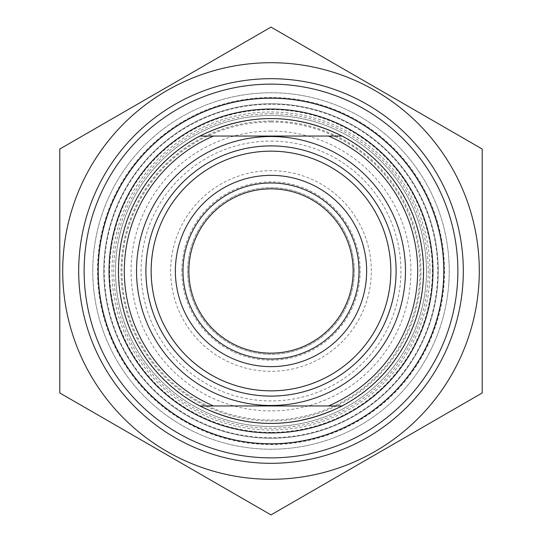 <?xml version="1.0" encoding="UTF-8"?>
<svg xmlns="http://www.w3.org/2000/svg" width="542" height="542" viewBox="0 0 542 542"><rect width="100%" height="100%" fill="white"/><g stroke="black" fill="none" stroke-linecap="round" stroke-linejoin="round"><path stroke-width="0.41" stroke-dasharray="2.71 2.03" d="M271 514.9L482.224 392.95L482.224 149.05L271 27.1L59.776 149.05L59.776 392.95L271 514.9M271 62.709A208.291 208.291 0 0 1 451.384 375.145A208.291 208.291 0 0 1 90.616 375.145A208.291 208.291 0 0 1 271 62.709M449.23 271A178.23 178.23 0 0 1 271 449.23A178.23 178.23 0 0 1 92.77 271A178.23 178.23 0 0 1 271 92.77A178.23 178.23 0 0 1 449.23 271A178.23 178.23 0 0 0 181.888 116.652A178.23 178.23 0 0 0 181.888 425.348A178.23 178.23 0 0 0 449.23 271A178.23 178.23 0 0 0 181.888 116.652A178.23 178.23 0 0 0 181.888 425.348A178.23 178.23 0 0 0 449.23 271M271 426.486A155.486 155.486 0 0 0 405.653 193.257A155.486 155.486 0 0 0 136.347 193.257A155.486 155.486 0 0 0 271 426.486A155.486 155.486 0 0 1 115.514 271A155.486 155.486 0 0 1 271 115.514A155.486 155.486 0 0 1 426.486 271A155.486 155.486 0 0 1 271 426.486A155.486 155.486 0 0 1 115.514 271A155.486 155.486 0 0 1 271 115.514A155.486 155.486 0 0 1 426.486 271A155.486 155.486 0 0 1 271 426.486M271 432.353A161.353 161.353 0 0 1 131.266 190.323A161.353 161.353 0 0 1 410.734 190.323A161.353 161.353 0 0 1 271 432.353M342.137 136.049L199.863 136.049L342.137 136.049C294.712 112.75 247.287 112.75 199.863 136.049L342.137 136.049A152.553 152.553 0 0 1 342.137 405.951L199.863 405.951C247.287 429.25 294.712 429.25 342.137 405.951M181.814 271A89.186 89.186 0 0 1 315.593 193.765A89.186 89.186 0 0 1 315.593 348.235A89.186 89.186 0 0 1 181.814 271M354.319 271A83.319 83.319 0 0 0 271 187.681A83.319 83.319 0 0 0 187.681 271A83.319 83.319 0 0 0 271 354.319A83.319 83.319 0 0 0 354.319 271A83.319 83.319 0 0 1 229.341 343.154A83.319 83.319 0 0 1 229.341 198.846A83.319 83.319 0 0 1 354.319 271M432.882 271A161.882 161.882 0 0 1 190.059 411.195A161.882 161.882 0 0 1 190.059 130.805A161.882 161.882 0 0 1 432.882 271M199.863 405.951A152.553 152.553 0 0 1 118.447 271A152.553 152.553 0 0 0 271 423.553A152.553 152.553 0 0 0 423.553 271A152.553 152.553 0 0 0 271 118.447A152.553 152.553 0 0 1 423.553 271A152.553 152.553 0 0 1 271 423.553A152.553 152.553 0 0 1 118.447 271A152.553 152.553 0 0 1 271 118.447A152.553 152.553 0 0 0 118.447 271A152.553 152.553 0 0 1 199.863 136.049M353.14 271A82.14 82.14 0 0 1 229.93 342.137A82.14 82.14 0 0 1 229.93 199.863A82.14 82.14 0 0 1 353.14 271A82.14 82.14 0 0 1 271 353.14A82.14 82.14 0 0 1 188.86 271A82.14 82.14 0 0 1 271 188.86A82.14 82.14 0 0 1 353.14 271A82.14 82.14 0 0 0 271 188.86A82.14 82.14 0 0 0 188.86 271A82.14 82.14 0 0 0 271 353.14A82.14 82.14 0 0 0 353.14 271M84.125 271A186.875 186.875 0 0 1 271 84.125A186.875 186.875 0 0 1 457.875 271A186.875 186.875 0 0 1 271 457.875A186.875 186.875 0 0 1 84.125 271M98.21 271A172.79 172.79 0 0 0 357.395 420.646A172.79 172.79 0 0 0 357.395 121.354A172.79 172.79 0 0 0 98.21 271M390.694 271A119.694 119.694 0 0 1 271 390.694A119.694 119.694 0 0 1 151.306 271A119.694 119.694 0 0 1 271 151.306A119.694 119.694 0 0 1 390.694 271M371.331 271A100.331 100.331 0 0 0 220.831 184.111A100.331 100.331 0 0 0 220.831 357.889A100.331 100.331 0 0 0 371.331 271M359.007 271A88.007 88.007 0 0 1 226.996 347.219A88.007 88.007 0 0 1 226.996 194.781A88.007 88.007 0 0 1 359.007 271A88.007 88.007 0 0 0 226.996 194.781A88.007 88.007 0 0 0 226.996 347.219A88.007 88.007 0 0 0 359.007 271M328.486 405.951A146.686 146.686 0 0 0 328.486 136.049M213.514 136.049A146.686 146.686 0 0 0 213.514 405.951M438.221 271A167.221 167.221 0 0 0 187.39 126.184A167.221 167.221 0 0 0 187.39 415.816A167.221 167.221 0 0 0 438.221 271A167.221 167.221 0 0 1 187.39 415.816A167.221 167.221 0 0 1 187.39 126.184A167.221 167.221 0 0 1 438.221 271M444.088 271A173.088 173.088 0 0 1 271 444.088A173.088 173.088 0 0 1 97.912 271A173.088 173.088 0 0 1 271 97.912A173.088 173.088 0 0 1 444.088 271A173.088 173.088 0 0 0 271 97.912A173.088 173.088 0 0 0 97.912 271A173.088 173.088 0 0 0 271 444.088A173.088 173.088 0 0 0 444.088 271M430.002 271A159.002 159.002 0 0 0 191.495 133.298A159.002 159.002 0 0 0 191.495 408.702A159.002 159.002 0 0 0 430.002 271M444.535 271A173.535 173.535 0 0 1 184.233 421.283A173.535 173.535 0 0 1 184.233 120.717A173.535 173.535 0 0 1 444.535 271M271 131.083A139.917 139.917 0 0 0 149.829 340.959A139.917 139.917 0 0 0 392.171 340.959A139.917 139.917 0 0 0 271 131.083M271 121.977A149.023 149.023 0 0 1 420.023 271A149.023 149.023 0 0 1 271 420.023A149.023 149.023 0 0 1 121.977 271A149.023 149.023 0 0 1 271 121.977M145.764 271A125.236 125.236 0 0 0 271 396.236A125.236 125.236 0 0 0 396.236 271A125.236 125.236 0 0 0 271 145.764A125.236 125.236 0 0 0 145.764 271M271 141.076A129.924 129.924 0 0 1 383.519 335.965A129.924 129.924 0 0 1 158.481 335.965A129.924 129.924 0 0 1 271 141.076M271 113.759A157.241 157.241 0 0 1 407.178 349.624A157.241 157.241 0 0 1 134.822 349.624A157.241 157.241 0 0 1 271 113.759M108.895 271A162.105 162.105 0 0 1 271 108.895A162.105 162.105 0 0 1 433.105 271A162.105 162.105 0 0 1 271 433.105A162.105 162.105 0 0 1 108.895 271M271 104.26A166.74 166.74 0 0 0 126.598 354.366A166.74 166.74 0 0 0 415.402 354.366A166.74 166.74 0 0 0 271 104.26M118.712 271A152.288 152.288 0 0 0 271 423.288A152.288 152.288 0 0 0 423.288 271A152.288 152.288 0 0 0 271 118.712A152.288 152.288 0 0 0 118.712 271M271 121.022A149.978 149.978 0 0 1 400.884 345.986A149.978 149.978 0 0 1 141.116 345.986A149.978 149.978 0 0 1 271 121.022"/><path stroke-width="0.81" d="M271 62.709A208.291 208.291 0 0 0 90.616 375.145A208.291 208.291 0 0 0 451.384 375.145A208.291 208.291 0 0 0 271 62.709M59.776 149.05L271 27.1L482.224 149.05L482.224 392.95L271 514.9L59.776 392.95L59.776 149.05M78.692 271A192.308 192.308 0 0 0 367.158 437.543A192.308 192.308 0 0 0 367.158 104.457A192.308 192.308 0 0 0 78.692 271M342.137 136.049L199.863 136.049C247.287 112.75 294.712 112.75 342.137 136.049A152.553 152.553 0 0 1 342.137 405.951C294.712 429.25 247.287 429.25 199.863 405.951L342.137 405.951M213.514 405.951A146.686 146.686 0 0 1 213.514 136.049M328.486 136.049A146.686 146.686 0 0 1 328.486 405.951M199.863 136.049A152.553 152.553 0 0 0 199.863 405.951M151.157 271A119.843 119.843 0 0 0 271 390.843A119.843 119.843 0 0 0 390.843 271A119.843 119.843 0 0 0 271 151.157A119.843 119.843 0 0 0 151.157 271M98.21 271A172.79 172.79 0 0 1 357.395 121.354A172.79 172.79 0 0 1 357.395 420.646A172.79 172.79 0 0 1 98.21 271M353.14 271A82.14 82.14 0 0 1 271 353.14A82.14 82.14 0 0 1 188.86 271A82.14 82.14 0 0 1 271 188.86A82.14 82.14 0 0 1 353.14 271M182.993 271A88.007 88.007 0 0 0 315.004 347.219A88.007 88.007 0 0 0 315.004 194.781A88.007 88.007 0 0 0 182.993 271M175.364 271A95.636 95.636 0 0 1 318.818 188.176A95.636 95.636 0 0 1 318.818 353.824A95.636 95.636 0 0 1 175.364 271M84.125 271A186.875 186.875 0 0 0 271 457.875A186.875 186.875 0 0 0 457.875 271A186.875 186.875 0 0 0 271 84.125A186.875 186.875 0 0 0 84.125 271M271 136.53A134.47 134.47 0 0 0 154.545 338.235A134.47 134.47 0 0 0 387.455 338.235A134.47 134.47 0 0 0 271 136.53M271 145.913A125.087 125.087 0 0 1 396.087 271A125.087 125.087 0 0 1 271 396.087A125.087 125.087 0 0 1 145.913 271A125.087 125.087 0 0 1 271 145.913M271 109.064A161.936 161.936 0 0 0 130.757 351.968A161.936 161.936 0 0 0 411.243 351.968A161.936 161.936 0 0 0 271 109.064"/></g></svg>
